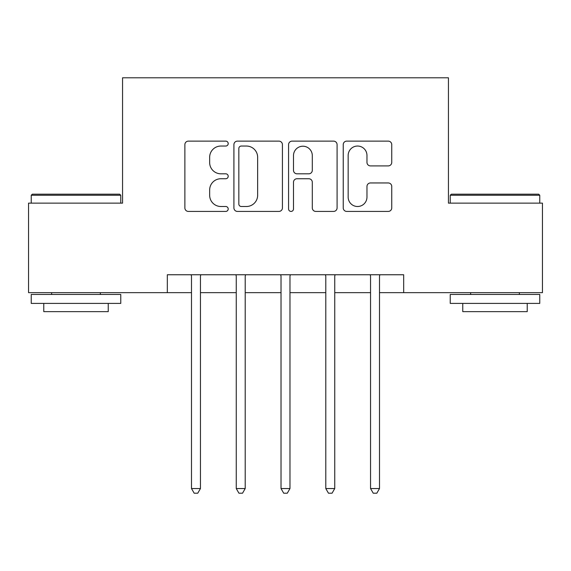 <?xml version="1.0" encoding="UTF-8"?>
<svg xmlns="http://www.w3.org/2000/svg" width="571" height="571" viewBox="0 0 571 571"><rect width="100%" height="100%" fill="white"/><g stroke="black" fill="none" stroke-linecap="round" stroke-linejoin="round"><path stroke-width="0.86" d="M228.2 143.585A2.462 2.462 0 0 0 225.745 141.123L188.394 141.123A3.512 3.512 0 0 0 184.876 144.634L184.876 207.908A3.512 3.512 0 0 0 188.394 211.427L225.745 211.427A2.462 2.462 0 0 0 228.2 208.965A2.462 2.462 0 0 0 225.745 206.502L220.906 206.502A11.249 11.249 0 0 1 209.657 195.253L209.657 189.986A11.249 11.249 0 0 1 220.906 178.737L225.745 178.737A2.462 2.462 0 0 0 228.2 176.275A2.462 2.462 0 0 0 225.745 173.812L220.906 173.812A11.249 11.249 0 0 1 209.657 162.564L209.657 157.289A11.249 11.249 0 0 1 220.906 146.04L225.745 146.04A2.462 2.462 0 0 0 228.2 143.585M388.23 165.904A3.512 3.512 0 0 0 391.749 162.392L391.749 144.634A3.512 3.512 0 0 0 388.23 141.123L346.754 141.123A3.512 3.512 0 0 0 343.235 144.634L343.235 207.908A3.512 3.512 0 0 0 346.754 211.427L388.23 211.427A3.512 3.512 0 0 0 391.749 207.908L391.749 186.467A3.512 3.512 0 0 0 388.23 182.956L370.479 182.956A3.512 3.512 0 0 0 366.967 186.467L366.967 197.102A9.4 9.4 0 0 1 357.56 206.502A9.4 9.4 0 0 1 348.16 197.102L348.16 155.448A9.4 9.4 0 0 1 357.56 146.04A9.4 9.4 0 0 1 366.967 155.448L366.967 162.392A3.512 3.512 0 0 0 370.479 165.904L388.23 165.904M167.324 292.659L28.55 292.659L28.55 203.133L122.558 203.133L122.558 77.792L448.442 77.792L448.442 203.133L542.45 203.133L542.45 292.659L403.676 292.659L403.676 274.758L167.324 274.758L167.324 292.659L191.492 292.659M282.424 144.634A3.512 3.512 0 0 0 278.912 141.123L237.429 141.123A3.512 3.512 0 0 0 233.917 144.634L233.917 207.908A3.512 3.512 0 0 0 237.429 211.427L278.912 211.427A3.512 3.512 0 0 0 282.424 207.908L282.424 144.634M292.088 141.123L333.571 141.123A3.512 3.512 0 0 1 337.083 144.634L337.083 207.908A3.512 3.512 0 0 1 333.571 211.427L315.82 211.427A3.512 3.512 0 0 1 312.301 207.908L312.301 182.249A3.512 3.512 0 0 0 308.79 178.737L297.013 178.737A3.512 3.512 0 0 0 293.494 182.249L293.494 208.965A2.462 2.462 0 0 1 291.039 211.427A2.462 2.462 0 0 1 288.576 208.965L288.576 144.634A3.512 3.512 0 0 1 292.088 141.123M200.45 292.659L236.258 292.659M245.209 292.659L281.025 292.659M289.975 292.659L325.791 292.659M334.742 292.659L370.55 292.659M379.508 292.659L403.676 292.659M241.297 146.04A2.462 2.462 0 0 0 238.835 148.503L238.835 204.047A2.462 2.462 0 0 0 241.297 206.502L246.394 206.502A11.249 11.249 0 0 0 257.642 195.253L257.642 157.289A11.249 11.249 0 0 0 246.394 146.04L241.297 146.04M312.301 155.619A9.4 9.4 0 0 0 302.901 146.219A9.4 9.4 0 0 0 293.494 155.619L293.494 170.301A3.512 3.512 0 0 0 297.013 173.812L308.79 173.812A3.512 3.512 0 0 0 312.301 170.301L312.301 155.619M200.885 274.758L200.706 275.208A3.583 3.583 0 0 0 200.45 276.55L200.45 488.555L191.492 488.555L191.492 276.55A3.583 3.583 0 0 0 191.235 275.208L191.049 274.758M200.45 488.555L197.759 493.208L194.183 493.208L191.492 488.555M245.651 274.758L245.473 275.208A3.583 3.583 0 0 0 245.209 276.55L245.209 488.555L236.258 488.555L236.258 276.55A3.583 3.583 0 0 0 236.001 275.208L235.816 274.758M245.209 488.555L242.525 493.208L238.942 493.208L236.258 488.555M290.418 274.758L290.232 275.208A3.583 3.583 0 0 0 289.975 276.55L289.975 488.555L281.025 488.555L281.025 276.55A3.583 3.583 0 0 0 280.768 275.208L280.582 274.758M289.975 488.555L287.292 493.208L283.708 493.208L281.025 488.555M335.184 274.758L334.999 275.208A3.583 3.583 0 0 0 334.742 276.55L334.742 488.555L325.791 488.555L325.791 276.55A3.583 3.583 0 0 0 325.527 275.208L325.349 274.758M334.742 488.555L332.058 493.208L328.475 493.208L325.791 488.555M379.951 274.758L379.765 275.208A3.583 3.583 0 0 0 379.508 276.55L379.508 488.555L370.55 488.555L370.55 276.55A3.583 3.583 0 0 0 370.293 275.208L370.115 274.758M379.508 488.555L376.817 493.208L373.241 493.208L370.55 488.555M32.311 194.183L119.689 194.183L120.766 195.253L31.234 195.253L32.311 194.183M76 303.408L31.234 303.408L31.234 294.45L120.766 294.45L120.766 303.408L76 303.408M108.233 303.408L108.233 311.645L43.767 311.645L43.767 303.408M451.311 194.183L538.689 194.183L539.766 195.253L450.233 195.253L451.311 194.183M495 303.408L450.233 303.408L450.233 294.45L539.766 294.45L539.766 303.408L495 303.408M527.233 303.408L527.233 311.645L462.767 311.645L462.767 303.408M31.234 203.133L31.234 195.253M51.647 294.45L51.647 292.659M100.353 294.45L100.353 292.659M120.766 203.133L120.766 195.253M450.233 203.133L450.233 195.253M470.647 294.45L470.647 292.659M519.353 294.45L519.353 292.659M539.766 203.133L539.766 195.253"/></g></svg>

